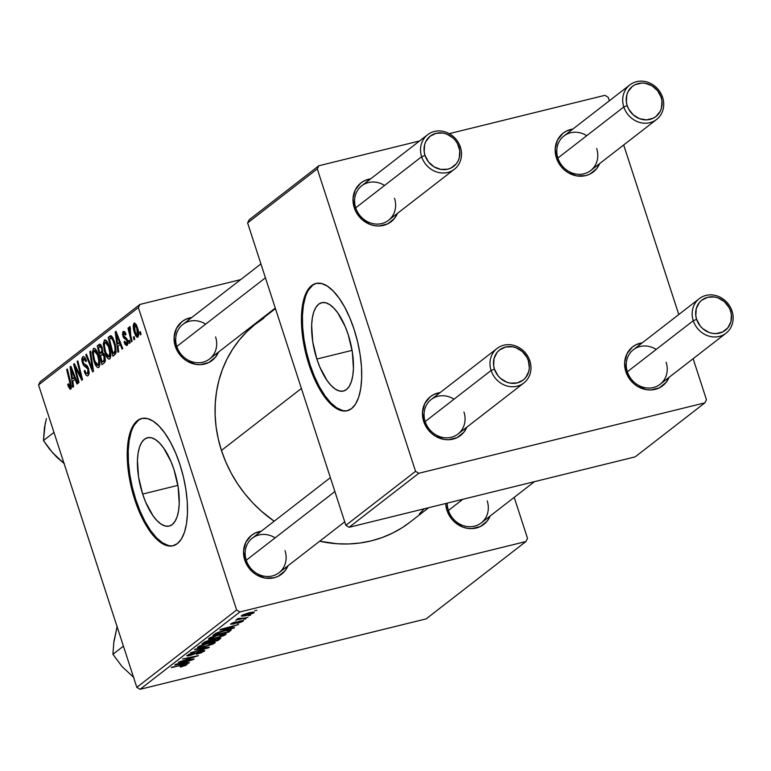 <?xml version="1.0" encoding="UTF-8"?>
<svg xmlns="http://www.w3.org/2000/svg" width="771" height="771" viewBox="0 0 771 771"><rect width="100%" height="100%" fill="white"/><g stroke="black" fill="none" stroke-linecap="round" stroke-linejoin="round"><path stroke-width="1.16" d="M316.852 359.035A45.499 18.427 76.2 0 1 321.671 302.704A45.499 18.427 76.2 0 1 348.232 334.72L352.347 351.981L353.446 368.471L352.79 375.622L351.364 381.674L349.215 386.377L346.42 389.577L343.085 391.128L339.356 390.974L335.366 389.133L331.26 385.664L327.203 380.71L319.859 367.131L316.852 359.035L312.737 341.775L311.638 325.285L312.294 318.134L313.72 312.082L315.879 307.369L318.674 304.179L321.999 302.627L325.728 302.781L329.728 304.622L333.824 308.092L337.881 313.045L345.225 326.625L348.232 334.72A45.499 18.427 76.2 0 1 343.423 391.051A45.499 18.427 76.2 0 1 316.852 359.035L352.087 350.362L316.852 359.035M316.399 283.371A65.535 26.551 -103.8 0 0 309.942 364.394L308.978 364.635A65.535 26.551 76.2 0 1 315.908 283.477A65.535 26.551 76.2 0 1 354.178 329.603L349.841 317.931L344.81 307.398L339.259 298.377L333.419 291.236L327.511 286.243L321.758 283.583L316.38 283.371L311.59 285.607L307.562 290.204L304.458 296.989L302.405 305.702L301.461 316.004L301.683 327.511L303.051 339.76L305.509 352.299L308.978 364.635L313.305 376.296L318.346 386.84L323.887 395.851L329.728 402.992L335.636 407.984L341.389 410.644L346.767 410.856L351.557 408.62L355.585 404.023L358.688 397.238L360.751 388.526L361.686 378.224L361.474 366.726L360.105 354.467L357.638 341.939L354.178 329.603A65.535 26.551 76.2 0 1 347.239 410.75A65.535 26.551 76.2 0 1 308.978 364.635L309.942 364.394A65.535 26.551 -103.8 0 0 347.721 410.625M142.645 494.057A45.499 18.427 76.2 0 1 147.454 437.726A45.499 18.427 76.2 0 1 174.024 469.741L178.14 487.002L179.238 503.492L178.583 510.643L177.157 516.695L174.998 521.398L172.203 524.598L168.878 526.15L165.148 525.995L161.149 524.155L157.053 520.685L152.995 515.732L145.652 502.152L142.645 494.057L138.529 476.796L137.431 460.306L138.086 453.155L139.512 447.103L141.671 442.39L144.456 439.2L147.791 437.649L151.521 437.793L155.511 439.643L159.616 443.113L163.674 448.067L171.017 461.646L174.024 469.741A45.499 18.427 76.2 0 1 169.206 526.073A45.499 18.427 76.2 0 1 142.645 494.057L177.87 485.383L142.645 494.057M176.973 481.663L177.648 484.082L176.973 481.663A122.878 110.571 -127.8 0 0 177.552 483.59L176.973 481.663M142.182 418.393A65.535 26.551 -103.8 0 0 135.735 499.415L134.761 499.656A65.535 26.551 76.2 0 1 141.7 418.499A65.535 26.551 76.2 0 1 179.961 464.624L175.634 452.953L170.593 442.419L165.052 433.398L159.212 426.257L153.304 421.265L147.55 418.605L142.172 418.393L137.383 420.629L133.354 425.226L130.251 432.011L128.188 440.723L127.254 451.025L127.466 462.533L128.834 474.782L131.301 487.32L134.761 499.656L139.098 511.318L144.129 521.861L149.68 530.872L155.511 538.013L161.428 543.006L167.182 545.666L172.559 545.878L177.349 543.642L181.378 539.045L184.481 532.26L186.534 523.548L187.478 513.245L187.257 501.748L185.888 489.489L183.431 476.96L179.961 464.624A65.535 26.551 76.2 0 1 173.032 545.772A65.535 26.551 76.2 0 1 134.761 499.656L135.735 499.415A65.535 26.551 -103.8 0 0 173.514 545.646M447.315 503.116A21.848 19.66 52.2 0 0 448.423 510.46L446.949 510.325A24.576 22.118 -127.8 0 1 445.715 503.511L446.949 510.325L448.423 510.46A21.848 19.66 -127.8 0 1 447.315 503.116M275.102 537.869A21.848 19.66 52.2 0 0 252.262 538.187A21.848 19.66 52.2 0 0 246.248 560.238L244.764 560.103A24.576 22.118 -127.8 0 1 261.205 531.258L254.979 533.156L251.307 535.479L245.862 542.215L243.559 550.86L244.764 560.103L246.248 560.238A21.848 19.66 -127.8 0 1 252.262 538.187L330.374 477.654M205.655 324.128A21.848 19.66 52.2 0 0 182.814 324.456A21.848 19.66 52.2 0 0 176.8 346.497L175.316 346.362A24.576 22.118 -127.8 0 1 191.757 317.517L185.532 319.416L181.86 321.738L176.414 328.475L174.111 337.129L175.316 346.362L176.8 346.497A21.848 19.66 -127.8 0 1 182.814 324.456L260.926 263.913M301.394 388.459L221.441 450.428A125.615 113.029 52.2 0 0 274.168 521.206L261.514 511.298L252.657 502.759L244.58 493.45L237.362 483.465L231.049 472.893L225.73 461.848L221.441 450.428L301.394 388.459M409.95 522.218L401.97 527.817L392.275 533.243L382.002 537.599L371.256 540.866L360.144 542.986L348.762 543.95L337.235 543.757L319.666 541.232A125.615 113.029 52.2 0 0 409.902 522.256L428.676 507.703M454.023 399.195A21.848 19.66 52.2 0 0 431.182 399.523A21.848 19.66 52.2 0 0 425.168 421.564L423.684 421.429A24.576 22.118 -127.8 0 1 440.125 392.584L433.9 394.482L430.228 396.805L424.773 403.551L422.479 412.196L423.684 421.429L425.168 421.564A21.848 19.66 -127.8 0 1 431.182 399.523L497.093 348.434A21.848 19.66 -127.8 0 1 529.87 360.924L528.386 360.789A19.111 17.203 -127.8 0 1 517.254 382.908A19.111 17.203 -127.8 0 1 494.452 369.145L491.088 370.475A21.848 19.66 52.2 0 0 517.139 386.204A21.848 19.66 52.2 0 0 529.87 360.924A21.848 19.66 -127.8 0 1 523.866 382.965A21.848 19.66 -127.8 0 1 491.088 370.475L425.168 421.564A21.848 19.66 52.2 0 0 451.228 437.292A21.848 19.66 52.2 0 0 463.959 412.013A21.848 19.66 -127.8 0 1 457.945 434.054A21.848 19.66 -127.8 0 1 425.168 421.564L491.088 370.475A21.848 19.66 -127.8 0 1 497.093 348.434M656.198 349.427A21.848 19.66 52.2 0 0 633.357 349.745A21.848 19.66 52.2 0 0 627.343 371.786L625.859 371.651A24.576 22.118 -127.8 0 1 642.31 342.816L636.075 344.714L632.413 347.027L626.958 353.773L624.655 362.418L625.859 371.651L627.343 371.786A21.848 19.66 -127.8 0 1 633.357 349.745L699.278 298.656A21.848 19.66 -127.8 0 1 732.055 311.147L730.571 311.021A19.111 17.203 -127.8 0 1 719.43 333.13A19.111 17.203 -127.8 0 1 696.627 319.377L693.264 320.697A21.848 19.66 52.2 0 0 719.314 336.426A21.848 19.66 52.2 0 0 732.055 311.147A21.848 19.66 -127.8 0 1 726.041 333.188A21.848 19.66 -127.8 0 1 693.264 320.697L627.343 371.786A21.848 19.66 52.2 0 0 653.403 387.514A21.848 19.66 52.2 0 0 666.134 362.235A21.848 19.66 -127.8 0 1 660.121 384.276A21.848 19.66 -127.8 0 1 627.343 371.786L693.264 320.697A21.848 19.66 -127.8 0 1 699.278 298.656M586.75 135.686A21.848 19.66 52.2 0 0 563.909 136.004A21.848 19.66 52.2 0 0 557.896 158.045L556.411 157.92A24.576 22.118 -127.8 0 1 572.863 129.075L566.627 130.974L562.955 133.287L557.51 140.033L555.207 148.678L556.411 157.92L557.896 158.045A21.848 19.66 -127.8 0 1 563.909 136.004L629.83 84.916A21.848 19.66 -127.8 0 1 662.607 97.416A21.848 19.66 52.2 0 0 636.547 81.687A21.848 19.66 52.2 0 0 623.816 106.957L627.18 105.637A19.111 17.203 -127.8 0 1 638.321 83.519A19.111 17.203 -127.8 0 1 661.123 97.281L662.607 97.416A21.848 19.66 -127.8 0 1 656.593 119.457A21.848 19.66 -127.8 0 1 623.816 106.957A21.848 19.66 -127.8 0 1 629.83 84.916M384.575 185.464A21.848 19.66 52.2 0 0 361.734 185.782A21.848 19.66 52.2 0 0 355.72 207.823L354.236 207.688A24.576 22.118 -127.8 0 1 370.678 178.843L364.452 180.742L360.78 183.064L355.325 189.811L353.031 198.455L354.236 207.688L355.72 207.823A21.848 19.66 -127.8 0 1 361.734 185.782L427.645 134.694A21.848 19.66 -127.8 0 1 460.422 147.184A21.848 19.66 52.2 0 0 434.372 131.456A21.848 19.66 52.2 0 0 421.641 156.735L425.004 155.405A19.111 17.203 -127.8 0 1 436.145 133.287A19.111 17.203 -127.8 0 1 458.938 147.049L460.422 147.184A21.848 19.66 -127.8 0 1 454.418 169.225A21.848 19.66 -127.8 0 1 421.641 156.735A21.848 19.66 -127.8 0 1 427.645 134.694M139.956 304.42L40.14 381.78L38.55 384.941L138.366 307.571L236.63 609.986L136.814 687.346L38.55 384.941L136.814 687.346L140.062 689.313L426.122 618.891L525.938 541.531L239.887 611.952L140.062 689.313L426.122 618.891L525.938 541.531L527.528 538.37L514.209 497.372L527.528 538.37L525.938 541.531L239.887 611.952L236.63 609.986L239.887 611.952L140.062 689.313L136.814 687.346L236.63 609.986L138.366 307.571L38.55 384.941L40.14 381.78L139.956 304.42L138.366 307.571L139.956 304.42L240.648 279.622L139.956 304.42M208.931 638.388L209.539 639.275L209.192 638.205L209.539 639.275L216.15 638.128L225.749 634.562C226.501 633.357 224.168 633.425 218.762 634.764L225.807 633.743L225.903 634.437L223.59 635.728L216.15 638.128L208.883 639.226L208.69 638.6L210.579 637.453L218.762 634.764L208.488 639.014M230.712 628.153L234.529 627.642L233.786 628.211L219.88 630.023L238.596 624.491L233.054 626.341L230.712 628.153L233.054 626.341L238.596 624.491L220.718 629.367L219.88 630.023L233.786 628.211L234.529 627.642L230.712 628.153L230.442 627.315L230.712 628.153M186.823 664.737L183.681 664.65L171.364 667.619L182.476 664.91L184.886 665.19L180.713 666.558L180.25 667.031L181.734 666.703L186.823 664.737L186.649 664.197L186.823 664.737L185.464 665.498L180.607 666.963L184.818 664.901L172.068 667.079L187.122 664.342M187.286 655.167C186.245 656.025 187.131 656.131 189.945 655.485L198.995 651.534L200.662 651.042L202.272 651.707L196.422 654.251L204.209 651.254C205.317 650.319 204.344 650.194 201.289 650.878L204.691 650.724L201.106 652.854L196.422 654.251L201.848 652.006L202.619 651.254L201.366 651.244L191.083 655.186L186.842 655.649L192.075 653.037L194.504 652.372L189.541 654.492L189.02 655.167L190.524 654.984L201.289 650.878L190.524 654.984L189.252 654.695L194.128 652.459L186.833 655.736M195.246 649.115L209.336 647.168L190.485 652.806L206.589 648.016L194.514 649.683L195.246 649.115L194.514 649.683L206.589 648.016L190.485 652.806L208.469 647.842L209.336 647.168L195.246 649.115M197.974 646.879L198.581 647.765L198.234 646.696L198.581 647.765L205.192 646.618L214.791 643.053C215.543 641.857 213.21 641.915 207.804 643.255L214.849 642.243L214.945 642.937L212.632 644.219L204.199 646.859L197.925 647.717L197.733 647.091L199.622 645.944L207.804 643.255L197.53 647.505M254.642 610.767L256.907 610.295L254.642 610.767M220.429 638.571C221.219 637.752 220.092 637.694 217.046 638.398L220.766 638.089L217.788 640.624L201.935 643.93L207.033 640.932L217.046 638.398L204.816 641.848L201.935 643.93L217.788 640.624L220.429 638.571L220.207 637.916L220.429 638.571L220.766 638.099M185.599 663.118L189.415 662.607L188.673 663.185L174.766 664.987L193.473 659.456L187.941 661.306L185.599 663.118L187.941 661.306L193.473 659.456L175.605 664.332L174.766 664.987L188.673 663.185L189.415 662.607L185.599 663.118L185.329 662.279L185.599 663.118M185.204 660.4L194.157 658.935L178.313 662.241L195.323 656.67L182.534 658.964L198.388 655.649L181.397 661.219L198.388 655.649L182.534 658.964L195.323 656.67L178.313 662.241L194.157 658.935L185.204 660.4M243.183 621.05L241.227 620.674L233.295 623.672L232.167 623.093L236.109 621.754L230.799 623.884L232.881 624.134L240.571 620.848L241.67 621.407L237.14 623.402L243.183 621.05L242.961 620.376L243.183 621.05L241.284 622.091L237.14 623.402L241.342 621.628L241.843 621.04L241.082 621.089L233.517 623.97L230.5 624.182L235.309 621.966L232.312 623.537L232.958 623.749L240.263 620.934L243.597 620.53M231.348 629.897C230.664 629.319 228.139 629.579 223.773 630.678L215.591 633.463L212.892 635.439L228.746 632.124L228.467 631.285L228.746 632.124L231.29 629.714L228.746 632.124L212.892 635.439L215.957 633.27L220.545 631.555L227.782 629.83L231.348 629.801M241.631 615.489C241.063 616.434 242.961 616.347 247.327 615.239L253.881 612.762C254.401 611.856 252.57 611.933 248.387 612.984L253.707 612.126L254.141 612.502L252.821 613.388L247.327 615.239L241.622 616.145L242.74 614.853L248.387 612.984L241.275 615.981M248.31 615.682L250.575 615.21L248.31 615.682M237.121 618.988L238.779 619.171L238.538 618.438L238.779 619.171L235.704 620.202L247.934 617.253L235.704 620.202L238.779 619.171L237.063 619.209L238.027 618.525L243.347 618.197L239.685 618.255L237.005 619.152M243.684 619.267L245.949 618.785L243.684 619.267M130.106 342.844L129.441 340.165L128.738 340.705L129.422 343.384L130.106 342.844L129.441 340.165L128.738 340.705L129.422 343.384L130.106 342.844M134.732 339.269L134.058 336.58L133.354 337.12L134.048 339.799L134.732 339.269L134.058 336.58L133.354 337.12L134.048 339.799L134.732 339.269M109.761 358.91L110.831 355.383L109.8 348.097L106.976 341.264L104.654 339.876L103.304 343.538L104.336 350.757L107.073 357.484L108.576 359.007L109.761 358.91C111.284 356.173 111.12 351.952 109.251 346.266C107.824 341.688 106.196 339.606 104.384 340.04L103.304 344.271L104.981 352.906C106.408 357.33 107.998 359.334 109.761 358.91L109.366 359.113M118.695 351.701L117.915 346.179L120.257 344.367L122.059 349.09L122.753 348.55L116.016 331.308L115.187 331.964L117.953 352.27L118.695 351.701L117.915 346.179L120.257 344.367L122.059 349.09L122.753 348.55L116.016 331.308L115.187 331.964L117.953 352.27L118.695 351.701M104.586 362.63L105.357 360.809L104.981 356.655L103.767 353.552L102.668 352.598L101.705 346.285L99.652 344.174L97.233 345.871L101.945 364.673L104.586 362.63L104.673 355.576L102.668 352.598L102.157 347.519L99.931 344.155L97.233 345.871L101.945 364.673L104.586 362.63M93.503 371.227L90.554 351.056L89.812 351.624L92.337 368.914L86.477 354.207L85.783 354.747L92.626 371.901L93.503 371.227L90.554 351.056L89.812 351.624L92.337 368.914L86.477 354.207L85.783 354.747L92.626 371.901L93.503 371.227M70.2 386.946L71.491 386.628L70.2 386.946L68.349 383.717L67.732 384.488L68.494 384.295L67.732 384.488L68.205 386.165L70.026 389.22L71.144 388.729L71.491 386.599L67.366 369.02L66.672 369.56L70.547 385.837L69.862 387.023L68.349 383.717L67.732 384.488L68.205 386.165L69.024 385.963L68.205 386.165L70.836 389.076L70.816 382.801L67.366 369.02L66.672 369.56L70.007 382.879L70.036 387.032L71.491 386.666M79.008 382.455L74.989 366.543L81.832 380.267L82.555 379.708L77.832 360.905L77.139 361.445L81.167 377.376L74.334 363.613L73.611 364.182L78.314 382.994L79.008 382.455L74.989 366.543L81.832 380.267L82.555 379.708L77.832 360.905L77.139 361.445L81.167 377.376L74.334 363.613L73.611 364.182L78.314 382.994L79.008 382.455M73.582 386.666L72.802 381.144L75.134 379.332L76.946 384.054L77.64 383.515L70.903 366.273L70.065 366.929L72.831 387.235L73.582 386.666L72.802 381.144L75.134 379.332L76.946 384.054L77.64 383.515L70.903 366.273L70.065 366.929L72.831 387.235L73.582 386.666M83.393 358.929L85.716 361.223L86.342 361.069L85.851 361.638L86.352 360.529C85.196 357.33 83.991 356.096 82.738 356.819L83.692 356.578L82.738 356.819L82.439 363.006L83.249 362.813L82.439 363.006L84.482 366.331L87.094 365.685L84.482 366.331L85.735 366.986L87.653 366.514L85.735 366.986L87.268 367.998L88.231 367.757L87.268 367.998L87.952 369.434L88.732 369.242L87.952 369.434L87.586 373.472L89.224 373.068L87.586 373.472L85.86 372.875L84.829 370.359L84.212 371.111L85.003 370.918L84.212 371.111C85.436 374.976 86.776 376.47 88.222 375.602L89.224 373.058L88.299 367.921L86.844 365.425L83.644 363.536L82.815 361.204L83.017 359.382L83.943 358.766L85.851 361.638L86.468 360.924L85.976 359.517L84.579 357.175L83.133 356.597L81.909 358.284L81.938 361.001L83.364 365.088L87.807 369.02L88.27 372.036L87.402 373.588L86.092 373.193L84.829 370.359L84.212 371.111L86.13 375.198L87.258 375.92L88.222 375.602L88.578 368.731L83.085 362.37L83.393 358.929L85.417 358.351M98.804 367.401L99.873 363.883L98.842 356.587L96.674 350.805L94.987 348.656L93.696 348.376L92.347 352.029L93.378 359.247L96.269 366.215L97.618 367.507L98.804 367.401C100.326 364.664 100.163 360.442 98.293 354.756C96.867 350.179 95.238 348.106 93.426 348.531L92.347 352.761L94.023 361.397C95.45 365.82 97.04 367.825 98.804 367.401L98.409 367.603M123.707 333.226L125.442 335.086L126.059 334.325L123.206 331.578L124.054 331.366L123.206 331.578L122.974 336.397L123.794 336.195L122.974 336.397L125.384 339.288L126.945 338.903L125.384 339.288L127.379 339.78L126.434 340.021L126.955 341.042L127.735 340.849L126.955 341.042L126.704 343.741L128.025 343.413L126.704 343.741L124.661 341.245L124.054 342.006L124.854 341.804L124.054 342.006L125.018 344.348L126.858 345.591L128.015 343.587L127.591 340.368L126.473 338.267L124.092 336.754L123.399 334.816L123.9 333.12L125.442 335.086L125.914 333.92L124.854 331.935L123.697 331.347L122.734 332.224L122.55 334.508L123.649 337.929L126.309 339.866L127.08 341.495L126.425 343.866L124.661 341.245L124.131 342.247L124.941 342.045L124.131 342.247L127.196 345.398L127.591 340.368L126.473 338.267L123.572 335.578L123.707 333.226L125.394 332.754M114.86 354.67L116.132 351.711L115.39 344.81L112.826 337.631L110.504 335.722L108.191 337.38L112.903 356.183L115.775 353.426L114.513 341.669L110.745 335.693L108.191 337.38L112.903 356.183L114.86 354.67M137.893 337.11L138.684 334.2L137.836 328.783L136.284 324.658L134.433 323.001L133.229 325.391L133.769 330.267L135.696 335.809L137.084 337.245L137.893 337.11C139.04 334.971 138.876 331.732 137.411 327.396L134.038 323.174C132.853 325.343 133.036 328.668 134.578 333.168L137.566 337.274M132.092 341.312L129.942 332.041L129.827 329.41L130.53 329.044L129.663 326.625L129.364 330.47L128.661 327.636L127.967 328.176L131.398 341.852L132.092 341.312L130.742 335.828L130.145 326.788L129.528 326.682L129.364 330.47L128.661 327.636L127.967 328.176L131.398 341.852L132.092 341.312M141.064 334.354L140.399 331.665L139.696 332.214L140.38 334.884L141.064 334.354L140.399 331.665L139.696 332.214L140.38 334.884L141.064 334.354M318.876 165.746L249.197 219.754L247.607 222.915L317.286 168.907L415.55 471.312L345.861 525.321L247.607 222.915L345.861 525.321L349.118 527.287L635.179 456.866L704.858 402.857L418.807 473.278L349.118 527.287L635.179 456.866L704.858 402.857L706.448 399.696L693.129 358.698L706.448 399.696L704.858 402.857L418.807 473.278L415.55 471.312L418.807 473.278L349.118 527.287L345.861 525.321L415.55 471.312L317.286 168.907L247.607 222.915L249.197 219.754L318.876 165.746L317.286 168.907L318.876 165.746L419.569 140.958L318.876 165.746M604.936 95.325L449.271 133.643L604.936 95.325L608.194 97.291L609.331 100.799L608.194 97.291L604.936 95.325M623.681 144.958L678.779 314.539L623.681 144.958M397.45 213.384L394.405 218.511L387.659 223.898L379.149 225.99L374.629 225.681L370.167 224.486L362.081 219.6L356.115 212.092L354.236 207.688A24.576 22.118 -127.8 0 0 375.448 225.807A24.576 22.118 -127.8 0 0 397.441 213.384M599.626 163.606L596.59 168.743L589.844 174.121L585.729 175.615L576.804 175.913L568.102 172.656L564.256 169.822L560.941 166.334L556.411 157.92A24.576 22.118 -127.8 0 0 577.624 176.029A24.576 22.118 -127.8 0 0 599.626 163.606M669.074 377.347L666.038 382.474L659.292 387.861L650.772 389.953L646.252 389.654L637.55 386.396L633.704 383.563L630.389 380.074L625.859 371.651A24.576 22.118 -127.8 0 0 647.071 389.769A24.576 22.118 -127.8 0 0 669.074 377.347M466.898 427.115L463.853 432.252L457.107 437.629L448.597 439.73L444.077 439.422L435.374 436.164L431.529 433.341L428.213 429.852L423.684 421.429A24.576 22.118 -127.8 0 0 444.896 439.547A24.576 22.118 -127.8 0 0 466.889 427.115M596.687 148.504A21.848 19.66 -127.8 0 1 590.673 170.545A21.848 19.66 -127.8 0 1 557.896 158.045A21.848 19.66 52.2 0 0 583.955 173.774A21.848 19.66 52.2 0 0 596.687 148.504M394.511 198.272A21.848 19.66 -127.8 0 1 388.497 220.313A21.848 19.66 -127.8 0 1 355.72 207.823A21.848 19.66 52.2 0 0 381.78 223.551A21.848 19.66 52.2 0 0 394.511 198.272M275.449 308.612L256.001 323.685A125.615 113.029 52.2 0 0 221.441 450.428L218.222 438.738L216.102 426.903L215.119 415.02L215.263 403.223L216.545 391.61L218.945 380.305L222.453 369.405L227.011 359.026L232.601 349.263L239.145 340.204L246.604 331.944L254.883 324.562L263.923 318.124M218.53 352.048L215.485 357.185L208.739 362.563L200.229 364.664L195.709 364.355L187.006 361.098L183.161 358.274L179.845 354.776L175.316 346.362A24.576 22.118 -127.8 0 0 196.528 364.481A24.576 22.118 -127.8 0 0 218.53 352.048M287.978 565.789L284.933 570.925L278.196 576.303L274.081 577.797L265.157 578.096L256.454 574.838L252.609 572.005L249.293 568.516L244.764 560.103A24.576 22.118 -127.8 0 0 265.976 578.211A24.576 22.118 -127.8 0 0 287.978 565.789M490.154 516.011L487.118 521.148L480.372 526.526L471.852 528.627L467.342 528.318L462.87 527.113L454.784 522.237L451.469 518.748L446.949 510.325A24.576 22.118 -127.8 0 0 468.151 528.443A24.576 22.118 -127.8 0 0 490.154 516.011M424.166 508.812L419.299 513.997M487.214 500.909A21.848 19.66 -127.8 0 1 481.2 522.95A21.848 19.66 -127.8 0 1 448.423 510.46A21.848 19.66 52.2 0 0 474.483 526.188A21.848 19.66 52.2 0 0 487.214 500.909M285.039 550.687A21.848 19.66 -127.8 0 1 279.025 572.728A21.848 19.66 -127.8 0 1 246.248 560.238A21.848 19.66 52.2 0 0 272.308 575.966A21.848 19.66 52.2 0 0 285.039 550.687M215.591 336.946A21.848 19.66 -127.8 0 1 209.577 358.987A21.848 19.66 -127.8 0 1 176.8 346.497A21.848 19.66 52.2 0 0 202.86 362.225A21.848 19.66 52.2 0 0 215.591 336.946M131.224 431.779L129.162 440.492L128.217 450.794L128.439 462.292L129.807 474.541L132.265 487.079L135.735 499.415L140.062 511.077L145.102 521.62L150.644 530.631L156.484 537.773L162.392 542.774L168.145 545.425M138.346 420.388L134.327 424.985M305.432 296.758L303.369 305.47L302.434 315.773L302.646 327.27L304.015 339.519L306.482 352.058L309.942 364.394L314.279 376.055L319.31 386.599L324.851 395.61L330.692 402.751L336.609 407.753L342.363 410.403M312.563 285.366L308.535 289.963M74.508 363.96L73.611 364.182L74.508 363.96M81.919 377.192L81.167 377.376L81.919 377.192M80.685 372.277L79.885 372.48L80.685 372.277M77.919 361.252L77.139 361.445L77.919 361.252M78.006 370.793L77.11 371.015L78.006 370.793M75.741 366.36L74.989 366.543L75.741 366.36M71.067 366.678L70.065 366.929L71.067 366.678M75.924 379.139L75.134 379.332L75.924 379.139M72.493 378.754L71.028 368.634L71.761 368.461L71.028 368.634L72.657 372.981L73.447 372.779L72.657 372.981L74.363 377.308L75.134 377.115L72.493 378.754L75.491 378.021L72.493 378.754L71.028 368.634L74.363 377.308L72.493 378.754M70.787 382.686L70.007 382.879L70.787 382.686M67.453 369.367L66.672 369.56L67.453 369.367M87.663 375.891L88.222 375.602M87.586 373.472L89.214 373.174M86.612 354.544L85.783 354.747L86.612 354.544M93.137 368.721L92.337 368.914L93.137 368.721M92.539 364.635L91.71 364.837L92.539 364.635M90.602 351.431L89.812 351.624L90.602 351.431M94.814 361.204L94.023 361.397L94.814 361.204M93.378 352.501L92.347 352.761L93.378 352.501M94.303 348.319L93.426 348.531L94.303 348.319M94.081 350.651L95.44 350.988L97.541 355.094L98.341 354.901L97.541 355.094L98.813 360.924L98.177 365.271L99.806 364.866L97.512 365.396L96.346 364.404L94.197 359.151L93.358 352.713L94.081 350.651L97.541 355.094C99.045 359.537 99.247 362.929 98.177 365.271L94.737 360.953L93.33 353.725L94.081 350.651L96.221 350.053M98.177 365.271L99.796 364.943M100.972 344.955L97.233 345.871L100.972 344.955M100.211 344.251L98.919 344.57L100.211 344.251M99.931 344.155L98.919 344.57M99.652 346.622L100.423 346.343L101.493 348.126L102.283 347.933L101.493 348.126L101.936 350.921L102.822 350.709L101.936 350.921L101.059 352.53L102.774 352.106L99.951 353.397L98.476 347.538L99.652 346.622L101.493 348.126L101.936 350.921L99.951 353.397L102.871 352.675L99.951 353.397L98.476 347.538L101.57 345.986M101.945 354.467L102.909 354.226L103.969 356.057L104.76 355.865L103.969 356.057L104.018 360.327L105.396 359.99L102.09 361.946L100.5 355.595L101.945 354.467L103.969 356.057L104.018 360.327L102.09 361.946L105.299 361.146L102.09 361.946L100.5 355.595L103.931 353.831M126.704 343.741L128.025 343.48M116.18 331.713L115.187 331.964L116.18 331.713M121.037 344.174L120.257 344.367L121.037 344.174M117.606 343.789L116.142 333.67L116.874 333.496L116.142 333.67L117.77 338.006L118.561 337.814L117.77 338.006L119.476 342.343L120.257 342.151L117.606 343.789L120.604 343.056L117.606 343.789L116.142 333.67L119.476 342.343L117.606 343.789M112.007 336.445L108.191 337.38L112.007 336.445M111.169 335.78L109.829 336.108L111.169 335.78M110.745 335.693L109.829 336.108M113.048 353.446L109.434 339.038L112.788 337.563L111.39 337.9L113.79 342.093L114.58 341.9L113.79 342.093C115.544 347.335 115.592 350.901 113.925 352.771L116.074 352.241L113.048 353.446L115.987 352.723L113.048 353.446L109.434 339.038L110.426 338.267L111.39 337.9L112.412 338.864L114.783 345.861L115.11 350.766L113.048 353.446M105.772 352.713L104.981 352.906L105.772 352.713M104.336 344.011L103.304 344.271L104.336 344.011M105.261 339.828L104.384 340.04L105.261 339.828M105.039 342.16L106.398 342.488L108.499 346.603L109.299 346.401L108.499 346.603L109.771 352.434L109.135 356.771L110.764 356.375L108.47 356.906L107.304 355.913L105.155 350.66L104.316 344.223L105.039 342.16L108.499 346.603C109.993 351.036 110.205 354.429 109.135 356.771L105.694 352.463L104.287 345.225L105.039 342.16L107.179 341.563M109.135 356.771L110.754 356.443M135.378 332.976L134.578 333.168L135.378 332.976M134.703 323.01L134.038 323.174L134.703 323.01M134.54 324.832L135.725 325.564L136.727 327.916L137.517 327.723L136.727 327.916L137.787 333.188L137.373 335.472L138.645 335.163L136.39 335.057L134.597 330.316L134.453 324.919L136.727 327.916L137.373 335.472L135.195 332.446L134.54 324.832L136.139 324.398M134.877 324.745L136.159 324.437M137.373 335.472L138.635 335.202M134.144 336.927L133.354 337.12L134.144 336.927M128.747 327.983L127.967 328.176L128.747 327.983M130.145 326.788L129.528 326.682M129.528 340.512L128.738 340.705L129.528 340.512M140.486 332.022L139.696 332.214L140.486 332.022M110.426 338.267L111.39 337.9M217.509 639.785L217.788 640.624L217.509 639.785M210.946 640.422L207.052 641.299L204.479 643.004L209.423 641.973L204.479 643.004L204.219 642.204L204.479 643.004L205.471 641.53L205.655 642.098L208.845 640.383L210.946 640.422L210.782 639.92L209.423 641.973L210.531 641.115M216.622 640.47L211.273 641.588L210.984 640.701L211.273 641.588L212.729 640.46L212.488 639.747L212.729 640.46L216.208 638.619L218.492 638.976L216.622 640.47L218.569 638.822L216.796 638.831L211.273 641.588L216.622 640.47M218.357 638.118L218.492 638.976M214.791 643.053L214.511 642.195L214.791 643.053L215.196 642.465M200.421 647.023L205.953 646.069L200.421 647.023L199.766 645.886L199.94 646.406L206.936 643.833C211.206 642.763 213.181 642.648 212.854 643.506L205.953 646.069L213.056 643.322L207.601 643.669L201.125 645.741L199.67 646.686L200.421 647.023L199.94 646.406M212.844 642.272L212.854 643.506M208.295 647.312L208.469 647.842L208.295 647.312M204.209 651.254L203.939 650.435L204.209 651.254L204.681 650.637M202.416 650.628L202.272 651.707M189.078 654.155L189.252 654.695L189.078 654.155M188.683 654.338L188.934 655.09L189.252 654.695M184.857 664.419L184.886 665.19M183.99 663.311L176.858 663.995L185.763 661.566L183.99 663.311L185.859 661.865L176.945 664.274L183.99 663.311M241.737 620.559L241.67 621.407M229.103 628.346L221.971 629.03L230.876 626.601L229.103 628.346L230.972 626.9L222.058 629.309L229.103 628.346M230.693 630.611L230.356 629.56L230.693 630.611M227.58 631.979L215.437 634.514L215.176 633.714L215.437 634.514L216.237 633.136L216.429 633.743L217.451 632.615L222.867 630.909L229.189 630.456L227.58 631.979L229.18 630.418L225.469 630.678L218.395 632.634L215.437 634.514L227.58 631.979M225.749 634.562L225.469 633.695L225.749 634.562L226.154 633.974M211.379 638.533L216.911 637.578L211.379 638.533L210.724 637.386L210.897 637.916L217.894 635.343C222.164 634.263 224.139 634.157 223.812 635.015L216.911 637.578L224.014 634.832L218.559 635.179L212.083 637.251L210.628 638.195L211.379 638.533L210.897 637.916M223.802 633.781L223.812 635.015M253.881 612.762L253.669 612.116L253.881 612.762L254.179 612.328M242.788 614.824L243.646 615.518L247.828 614.747C244.648 615.566 243.087 615.692 243.144 615.133L247.597 613.186L252.339 613.138L247.828 614.747L252.339 613.138M252.262 612.203L252.493 612.916L248.175 613.398L243.144 615.133M334.884 491.541L246.248 560.238L334.884 491.541M528.386 360.789L529.33 367.979L528.771 371.458L525.697 377.568L523.297 379.949L517.254 382.908L510.315 383.139L506.836 382.204L500.552 378.407L497.97 375.699L494.452 369.145L493.642 365.57L494.076 358.476L497.15 352.376L499.541 349.995L505.593 347.027L512.532 346.796L516.001 347.731L522.295 351.528L526.93 357.368L528.386 360.789L529.87 360.924A21.848 19.66 52.2 0 0 503.82 345.196A21.848 19.66 52.2 0 0 491.088 370.475L494.452 369.145A19.111 17.203 -127.8 0 1 505.593 347.027A19.111 17.203 -127.8 0 1 528.386 360.789M462.831 499.3L448.423 510.46L462.831 499.3M730.571 311.021L729.106 307.6L724.47 301.75L718.177 297.953L714.707 297.018L707.768 297.259L701.716 300.218L699.326 302.598L696.252 308.699L695.818 315.792L696.627 319.377L700.155 325.921L702.728 328.639L709.021 332.436L712.491 333.371L716.008 333.602L722.629 331.973L727.872 327.791L730.947 321.69L731.38 314.597L730.571 311.021L732.055 311.147A21.848 19.66 52.2 0 0 705.995 295.418A21.848 19.66 52.2 0 0 693.264 320.697L696.627 319.377A19.111 17.203 -127.8 0 1 707.768 297.259A19.111 17.203 -127.8 0 1 730.571 311.021M176.8 346.497L265.436 277.801L176.8 346.497M355.72 207.823L421.641 156.735L355.72 207.823M425.004 155.405L428.522 161.958L434.092 166.873L440.867 169.408L447.806 169.167L450.996 168.011L456.249 163.828L458.09 160.966L459.323 157.727L459.757 150.634L457.482 143.637L455.42 140.505L452.847 137.787L446.554 133.99L443.084 133.055L436.145 133.287L430.093 136.255L425.852 141.498L424.628 144.736L424.195 151.829L425.004 155.405L421.641 156.735A21.848 19.66 52.2 0 0 447.691 172.463A21.848 19.66 52.2 0 0 460.422 147.184L458.938 147.049A19.111 17.203 -127.8 0 1 447.806 169.167A19.111 17.203 -127.8 0 1 425.004 155.405M557.896 158.045L623.816 106.957L557.896 158.045M627.18 105.637L626.37 102.051L626.804 94.958L628.028 91.72L632.268 86.477L635.121 84.675L641.742 83.046L645.26 83.287L652.025 85.812L657.596 90.727L661.123 97.281L661.932 100.856L661.499 107.95L660.275 111.188L656.034 116.431L653.182 118.233L646.561 119.862L639.573 118.695L633.28 114.898L628.644 109.058L627.18 105.637L623.816 106.957A21.848 19.66 52.2 0 0 649.866 122.685A21.848 19.66 52.2 0 0 662.607 97.416L661.123 97.281A19.111 17.203 -127.8 0 1 649.982 119.399A19.111 17.203 -127.8 0 1 627.18 105.637M115.862 632.345L113.886 641.53L112.913 654.29L122.011 666.491L133.826 677.536L122.011 666.491L112.913 654.29L123.418 646.146L112.913 654.29L113.886 641.53L117.182 626.331L114.166 641.019M53.132 453.175L64.427 463.824L56.273 456.683A36.044 32.43 52.2 0 0 63.752 462.513M59.791 459.786L52.601 452.789L43.465 440.559L53.97 432.406L43.465 440.559L44.448 427.741L46.414 418.605M56.273 456.683L49.238 448.751L43.465 440.559L45.277 422.855M316.881 283.236L315.908 283.477M142.664 418.258L141.7 418.499M174.005 545.531L173.032 545.772M348.213 410.509L347.239 410.75M111.082 337.91L112.749 337.496M211.071 640.499L210.878 639.911M199.65 646.821L199.4 646.05M229.189 630.456L228.939 629.666M210.608 638.33L210.358 637.559M523.866 382.965L457.945 434.054M344.724 521.813L279.025 572.728M481.2 522.95L534.486 481.653M660.121 384.276L726.041 333.188M209.577 358.987L275.276 308.072M388.497 220.313L454.418 169.225M656.593 119.457L590.673 170.545"/></g></svg>
